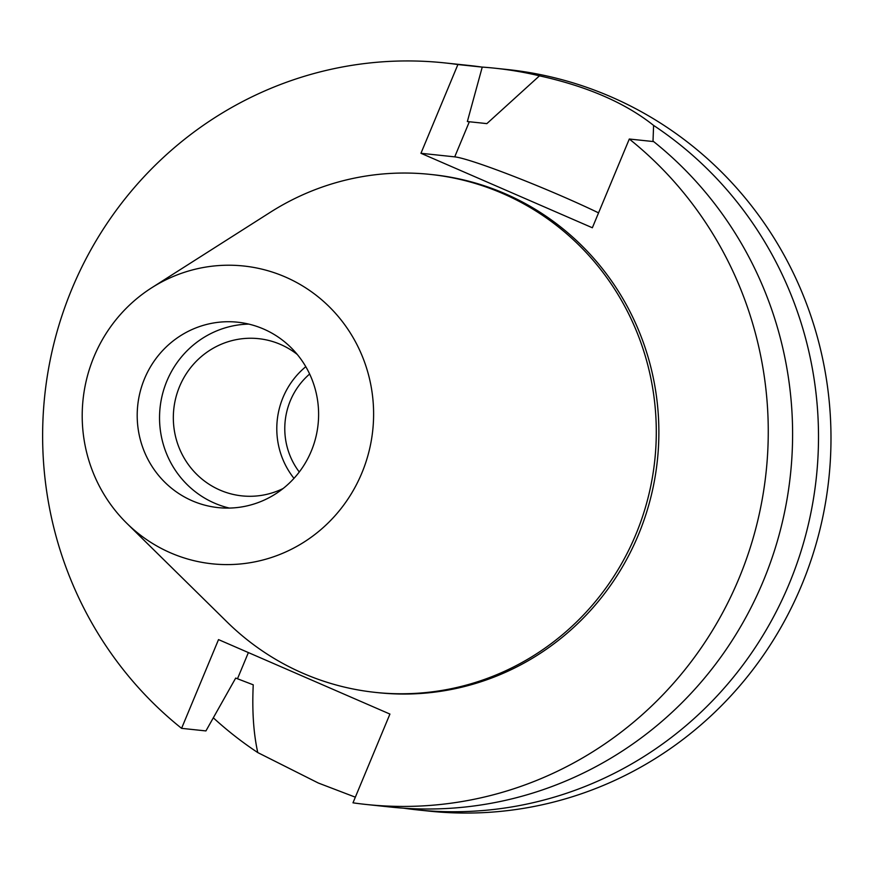 <?xml version="1.0" encoding="UTF-8"?>
<svg xmlns="http://www.w3.org/2000/svg" width="874" height="874" viewBox="0 0 874 874"><rect width="100%" height="100%" fill="white"/><g stroke="black" fill="none" stroke-linecap="round" stroke-linejoin="round"><path stroke-width="1.31" d="M144.538 378.682A93.212 90.678 -84 0 0 218.107 507.608A93.212 90.678 -84 0 0 311.275 451.126A93.212 90.678 -84 0 0 237.717 322.211A93.212 90.678 -84 0 0 144.538 378.682M229.349 508.078A93.212 90.678 96 0 1 166.879 381.042A93.212 90.678 96 0 1 248.806 324.101M297.28 354.462A79.042 76.89 -84 0 0 258.562 338.664A79.042 76.89 -84 0 0 179.552 386.548A79.042 76.89 -84 0 0 241.934 495.875A79.042 76.89 -84 0 0 283.11 488.522M293.981 478.362A79.042 76.89 96 0 1 283.012 397.495A79.042 76.89 96 0 1 305.791 366.687M309.647 374.017A70.849 68.915 -84 0 0 290.354 400.685A70.849 68.915 -84 0 0 299.279 471.993M652.998 141.522L653.599 125.419A372.859 362.71 96 0 1 789.156 583.887A372.859 362.71 96 0 1 416.472 809.794L428.959 811.105A372.859 362.71 -84 0 0 801.644 585.209A372.859 362.71 -84 0 0 507.39 69.527L494.903 68.205A372.859 362.71 96 0 1 539.476 75.83L486.84 123.638A316.934 308.303 -84 0 0 481.585 123.037L467.35 121.552L482.24 67.123L457.9 64.545A372.859 362.71 96 0 0 444.658 62.895L468.999 65.463A372.859 362.71 -84 0 1 482.24 67.123M457.9 64.545L420.951 153.289L592.354 227.764L629.302 139.021A372.859 362.71 96 0 1 738.912 578.577A372.859 362.71 96 0 1 366.228 804.473A372.859 362.71 96 0 1 352.987 802.824L389.924 714.069L218.522 639.604L181.584 728.348L205.925 730.926L235.696 678.071L253.242 684.823C252.007 710.802 253.526 733.384 257.775 752.58A372.859 362.71 96 0 1 213.322 717.816M416.472 809.794A372.859 362.71 96 0 1 403.548 808.177M257.775 752.58L318.333 783.028L355.336 797.175M481.924 67.069A372.859 362.71 96 0 1 494.903 68.205M653.599 125.419C625.434 102.957 587.394 86.428 539.476 75.83M420.951 153.289L454.72 156.861A95.823 6.489 -157.4 0 1 562.506 196.432A95.823 6.489 -157.4 0 1 598.559 212.863M486.84 123.638L478.176 122.677M181.584 728.348A372.859 362.71 96 0 1 71.974 288.791A372.859 362.71 96 0 1 444.658 62.895M375.47 692.405L378.049 692.678A260.441 253.351 -84 0 0 638.37 534.888A260.441 253.351 -84 0 0 432.838 174.68L430.259 174.407A260.441 253.351 96 0 1 635.791 534.615A260.441 253.351 96 0 1 375.47 692.405A260.441 253.351 96 0 1 226.978 621.906L126.785 523.275A149.738 145.663 96 0 1 93.988 356.723A149.738 145.663 96 0 1 151.694 287.786A149.738 145.663 96 0 1 323.183 301.082A149.738 145.663 96 0 1 361.825 473.096A149.738 145.663 96 0 1 126.785 523.275M629.302 139.021L653.643 141.588A372.859 362.71 -84 0 1 763.253 581.144A372.859 362.71 -84 0 1 390.569 807.052L366.228 804.473M151.694 287.786L270.295 212.295A260.441 253.351 96 0 1 430.259 174.407M237.684 678.279L248.38 652.572M454.72 156.861L469.338 121.759"/></g></svg>
